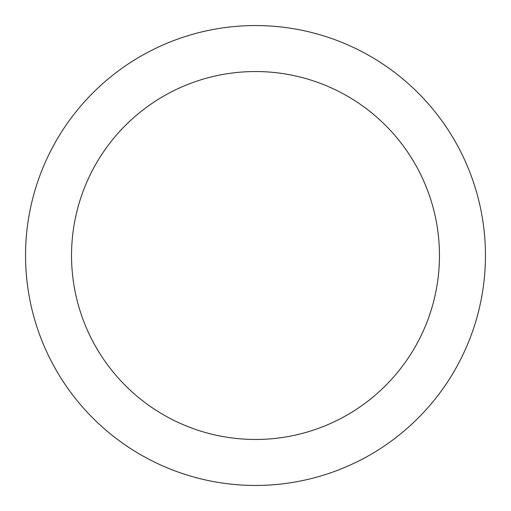 <?xml version="1.0" encoding="UTF-8"?>
<svg xmlns="http://www.w3.org/2000/svg" width="511" height="511" viewBox="0 0 511 511"><rect width="100%" height="100%" fill="white"/><g stroke="black" fill="none" stroke-linecap="round" stroke-linejoin="round"><path stroke-width="0.77" d="M255.5 25.55A229.95 229.95 0 0 1 454.643 370.475A229.95 229.95 0 0 1 56.357 370.475A229.95 229.95 0 0 1 255.5 25.55M255.5 71.54A183.96 183.96 0 0 1 414.817 347.48A183.96 183.96 0 0 1 96.183 347.48A183.96 183.96 0 0 1 255.5 71.54"/></g></svg>
